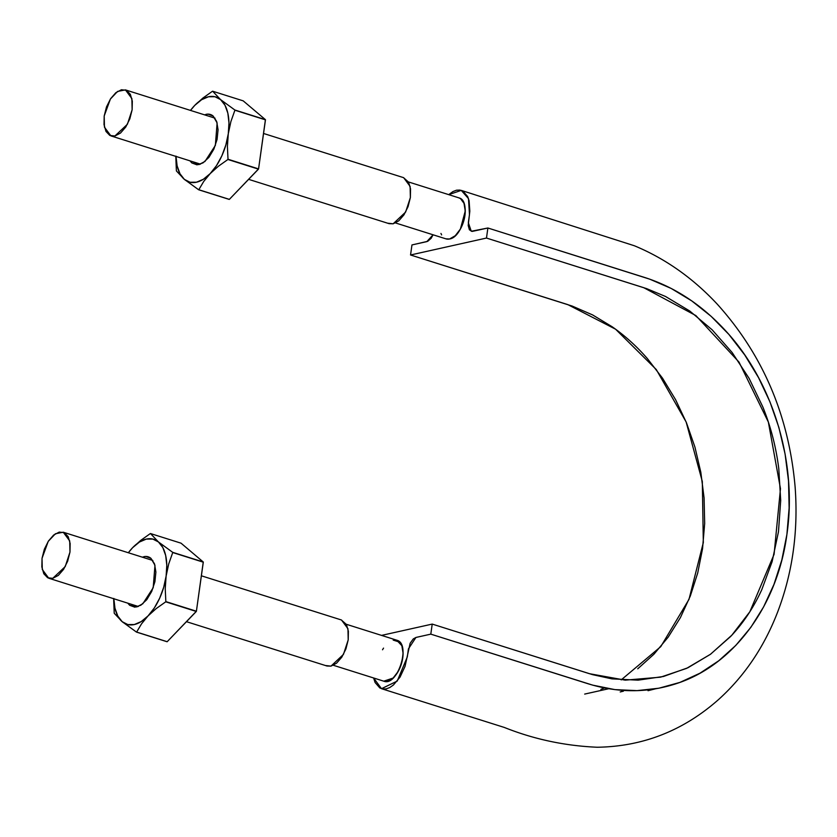 <?xml version="1.0" encoding="UTF-8"?>
<svg xmlns="http://www.w3.org/2000/svg" width="837" height="837" viewBox="0 0 837 837"><rect width="100%" height="100%" fill="white"/><g stroke="black" fill="none" stroke-linecap="round" stroke-linejoin="round"><path stroke-width="1.26" d="M621.19 679.895L660.759 646.656L688.987 599.386L703.321 542.575L702.316 481.516L686.141 421.984L656.281 369.546L615.561 329.192L567.789 304.605L410.548 254.992L486.475 238.053L643.716 287.677L695.861 315.57L739.019 362.097L768.356 422.057L780.471 488.672L774.079 554.356L749.858 611.742L731.841 635.189L710.529 654.241L686.56 668.386L660.613 677.154L625.229 680.146L589.468 673.701L432.216 624.088L381.536 635.398L432.216 624.088L430.804 634.143L588.055 683.756C618.449 693.13 648.11 693.015 677.028 683.421C733.913 664.735 777.406 605.789 786.906 534.435C797.41 463.395 773.493 383.168 726.464 331.693C702.578 305.442 675.469 287.415 645.128 277.622L487.887 227.999L486.475 238.053L646.572 288.608L665.509 296.465L689.814 311.061L712.12 329.788L732.145 352.523L749.094 378.355L762.831 406.939C770.804 426.713 776.119 447.314 778.787 468.72L780.701 500.4L778.473 531.736L772.122 561.648L761.827 589.593C753.624 607.557 743.235 623.188 730.628 636.486L710.425 654.314L687.941 667.748L663.532 676.463L638.066 680.157L611.92 678.859L592.533 674.643L432.216 624.088L430.804 634.143L592.722 685.147L614.85 689.604L637.02 690.63L658.855 688.223L679.979 682.385L700.035 673.168L718.732 660.78L735.765 645.453L750.81 627.394L763.616 606.888L774.005 584.299L781.821 560.016L786.906 534.435L789.134 507.944L788.527 481.003L785.096 454.052L778.902 427.55L769.988 401.938L758.531 377.623L744.752 354.982L728.881 334.423L711.126 316.323L691.791 300.922L671.222 288.462L649.774 279.171L487.887 227.999L471.262 231.263L468.343 222.621L469.473 214.575L468.49 198.61L461.25 190.386L448.705 194.644L452.922 191.579L456.479 190.208L459.869 190.072L462.955 191.129L467.674 196.559L469.097 200.754L469.829 211.154L468.197 225.509L469.421 229.83L472.235 231.41L487.887 227.999L486.475 238.053L410.548 254.992L411.961 244.938L427.717 241.318L431.181 238.252L433.074 234.799L426.839 241.611L411.961 244.938L410.548 254.992L572.205 306.07L592.586 314.911L612.15 326.754C624.967 335.71 636.716 346.319 647.399 358.602L662.486 378.136L675.574 399.657L686.466 422.769L694.94 447.115L700.831 472.309L704.084 497.921L704.67 523.533L702.546 548.706L697.713 573.021L690.284 596.101L680.418 617.58L668.24 637.072L653.938 654.22L637.752 668.794M440.953 233.45L441.622 234.904M604.502 687.962L600.914 689.332M430.804 634.143L415.937 637.459L413.269 638.934L410.14 643.266L405.024 666.419L400.055 677.102L393.432 684.99L389.843 687.501L386.286 688.861L382.896 689.008L379.82 687.951L375.091 682.511L373.595 677.97L381.515 688.694L397.219 681.088L407.305 656.909L408.435 648.863L415.926 637.459L430.804 634.143M383.534 648.12L382.519 649.774M623.544 690.42L621.064 691.749M401.812 662.506L403.089 653.394L401.854 645.704L396.696 640.211C411.438 643.308 397.617 687.083 383.764 681.172L393.097 678.064A21.5 11.561 -72.5 0 0 401.791 662.58A21.5 11.561 -72.5 0 0 401.844 645.683A21.5 11.561 -72.5 0 0 396.571 640.138M446.205 238.932A21.5 11.561 -72.5 0 0 449.574 238.984L446.069 238.859L449.574 238.984C463.123 237.153 471.493 200.629 459 197.909L460.476 198.599A21.5 11.561 -72.5 0 0 458.906 197.856M449.574 238.984A21.5 11.561 -72.5 0 0 460.392 229.056A21.5 11.561 -72.5 0 0 465.246 211.081A21.5 11.561 -72.5 0 0 460.476 198.599C463.562 200.817 465.152 204.981 465.246 211.081L460.392 229.056C457.148 234.601 453.539 237.917 449.574 238.984M383.859 681.213A21.5 11.561 -72.5 0 0 387.405 681.308A21.5 11.561 -72.5 0 0 393.097 678.064L387.416 681.308L383.608 681.14M393.139 678.022L398.245 671.368L401.791 662.622M401.823 645.63L398.307 640.922L396.508 640.117M393.202 640.096L399.699 642.146L393.202 640.096M620.196 691.948L623.419 691.184M401.844 645.683C403.476 650.37 403.465 656.009 401.791 662.58C399.919 669.129 397.02 674.287 393.097 678.064M445.765 238.807L449.521 238.995M460.444 198.578L458.676 197.794M465.246 211.008L464.012 203.349L460.517 198.62M460.434 228.982L463.96 220.246L465.246 211.154M449.615 238.974L455.255 235.731L460.36 229.118M52.752 578.336L48.745 578.221L42.289 569.505L42.028 558.331L48.222 541.382L55.409 533.765L63.256 532.217L69.712 540.922L69.973 552.096L65.223 566.597L52.752 578.336L58.339 575.385L63.581 569.359L67.661 561.188L69.973 552.096L70.151 543.485L68.174 536.663L64.344 532.667L59.249 532.091L53.652 535.042L48.42 541.068L44.34 549.25L42.028 558.331L41.85 566.942L43.827 573.763L47.657 577.771L52.752 578.336M186.473 621.682L326.974 666.011L330.981 666.137L343.463 654.388L348.202 639.897L347.951 628.713L341.496 620.008L201.382 575.804M325.886 665.561L330.981 666.137L336.579 663.176L341.81 657.16L345.901 648.978L348.202 639.897L348.38 631.286L346.413 624.454L341.297 619.945M114.92 136.002L110.902 135.887L104.447 127.182L104.196 115.998L110.39 99.048L117.567 91.432L125.424 89.883L131.88 98.588L132.131 109.773L127.391 124.263L114.92 136.002L120.507 133.052L125.749 127.036L129.829 118.854L132.131 109.773L132.319 101.162L130.342 94.33L126.513 90.333L121.417 89.758L115.82 92.719L110.589 98.735L106.498 106.916L104.196 115.998L104.018 124.608L105.985 131.44L109.814 135.437L114.92 136.002M248.631 179.348L389.142 223.678L393.149 223.803L405.621 212.064L410.371 197.563L410.109 186.389L403.654 177.674L263.55 133.47M388.054 223.238L393.149 223.803L398.747 220.853L403.978 214.827L408.058 206.655L410.371 197.563L410.548 188.953L408.571 182.131L403.465 177.622M175.99 156.111L177.12 165.841L179.976 173.772L184.37 179.369L198.641 189.769L229.359 199.373L198.798 189.727A51.381 27.631 107.5 0 1 198.641 189.769L229.202 199.405A51.381 27.631 -72.5 0 0 229.359 199.373L258.57 168.896L228.009 159.25A51.381 27.631 107.5 0 1 227.905 159.49A51.381 27.631 -72.5 0 0 228.009 159.25L227.402 146.381L228.292 133.732A44.57 23.97 107.5 0 1 210.181 173.615L218.394 166.239L227.905 159.49L258.466 169.137A51.381 27.631 -72.5 0 0 258.57 168.896L265.413 119.649L234.852 110.003A51.381 27.631 107.5 0 1 234.904 110.212L265.465 119.858A51.381 27.631 -72.5 0 0 265.413 119.649L234.852 110.003L220.581 99.613L212.64 91.212A51.381 27.631 107.5 0 0 212.483 91.243L202.972 98.002L194.77 105.368L190.512 110.421A44.57 23.97 107.5 0 1 194.77 105.368L201.602 99.708L208.486 96.768L214.963 96.726L220.581 99.613L212.64 91.212A51.381 27.631 -72.5 0 0 212.483 91.243L202.972 98.002L194.77 105.368A44.57 23.97 107.5 0 1 220.581 99.613L224.975 105.211L227.842 113.141L228.972 122.872L228.292 133.732L230.886 121.606L234.904 110.212A51.381 27.631 -72.5 0 0 234.852 110.003L220.581 99.613A44.57 23.97 107.5 0 1 228.292 133.732L225.854 144.989L221.836 155.87L216.49 165.632L210.181 173.615L203.36 179.264L196.475 182.215L189.999 182.246L184.37 179.369L198.641 189.769A51.381 27.631 -72.5 0 0 198.798 189.727L203.684 181.514L210.181 173.615A44.57 23.97 107.5 0 1 184.37 179.369L176.429 170.968A51.381 27.631 107.5 0 1 176.387 170.758L175.791 156.362L176.387 170.758A51.381 27.631 -72.5 0 0 176.429 170.968L184.37 179.369A44.57 23.97 107.5 0 1 176 156.425M194.77 105.368L190.407 110.39L194.77 105.368M212.64 91.212L243.201 100.858L265.413 119.649L243.201 100.858L212.64 91.212M189.947 160.83L191.83 162.943L196.998 164.847L202.993 162.891L208.915 157.366L213.864 149.122L217.076 139.413L218.059 129.714L216.678 121.501L213.132 116.029L207.963 114.125L204.458 114.826M206.645 115.516L206.007 114.355A26.219 14.103 107.5 0 1 213.132 116.029L217.128 122.945L215.36 145.408L204.981 161.447L198.944 164.617L191.83 162.943M228.009 159.25L227.402 146.381L228.292 133.732L230.886 121.606L234.904 110.212L265.465 119.858L258.57 168.896L228.009 159.25M198.798 189.727L203.684 181.514L210.181 173.615L218.394 166.239L227.905 159.49L258.466 169.137L229.359 199.373L198.798 189.727M128.354 552.755A44.57 23.97 107.5 0 1 132.602 547.701L139.434 542.041L146.318 539.091L152.794 539.059L158.423 541.937L150.482 533.546A51.381 27.631 -72.5 0 0 150.325 533.577L140.804 540.325L132.602 547.701A44.57 23.97 107.5 0 1 158.423 541.937L162.817 547.534L165.674 555.475L166.804 565.205L166.124 576.065L168.718 563.939L172.736 552.546A51.381 27.631 -72.5 0 0 172.694 552.336L158.423 541.937A44.57 23.97 107.5 0 1 166.124 576.065L163.696 587.312L159.668 598.193L154.322 607.965L148.023 615.938L141.191 621.598L134.307 624.548L127.831 624.58L122.202 621.703L136.473 632.092A51.381 27.631 -72.5 0 0 136.63 632.061L141.526 623.847L148.023 615.938A44.57 23.97 107.5 0 1 122.202 621.703L114.261 613.301A51.381 27.631 107.5 0 1 114.219 613.092L113.633 598.696L114.219 613.092A51.381 27.631 -72.5 0 0 114.261 613.301L122.202 621.703A44.57 23.97 107.5 0 1 113.832 598.758M113.822 598.445L114.951 608.164L117.818 616.105L122.202 621.703L136.473 632.092L167.191 641.707L136.63 632.061A51.381 27.631 107.5 0 1 136.473 632.092L167.034 641.738A51.381 27.631 -72.5 0 0 167.191 641.707L196.402 611.219L165.841 601.583A51.381 27.631 107.5 0 1 165.736 601.824A51.381 27.631 -72.5 0 0 165.841 601.583L165.234 588.714L166.124 576.065A44.57 23.97 107.5 0 1 148.023 615.938L156.237 608.562L165.736 601.824L196.297 611.47A51.381 27.631 -72.5 0 0 196.402 611.219L203.255 561.983L172.694 552.336A51.381 27.631 107.5 0 1 172.736 552.546L203.297 562.192A51.381 27.631 -72.5 0 0 203.255 561.983L172.694 552.336L158.423 541.937L150.482 533.546A51.381 27.631 107.5 0 0 150.325 533.577L140.804 540.325L132.602 547.701L128.343 552.755M150.482 533.546L181.043 543.182L203.255 561.983L181.043 543.182L150.482 533.546M127.779 603.153L129.662 605.277L134.83 607.181L140.836 605.224L146.757 599.7L151.696 591.456L154.908 581.746L155.891 572.048L154.51 563.835L150.963 558.363L145.795 556.459L142.3 557.149M144.487 557.84L143.849 556.689A26.219 14.103 107.5 0 1 150.963 558.363L154.971 565.278L153.202 587.731L142.813 603.78L136.776 606.951L129.662 605.277M165.841 601.583L165.234 588.714L166.124 576.065L168.718 563.939L172.736 552.546L203.297 562.192L196.402 611.219L165.841 601.583M136.63 632.061L141.526 623.847L148.023 615.938L156.237 608.562L165.736 601.824L196.297 611.47L167.191 641.707L136.63 632.061M655.35 688.851L648.016 690.703M461.25 190.386L634.383 245.764C665.248 258.57 692.858 278.02 717.215 304.113C763.02 354.909 788.998 415.999 795.15 487.364C798.383 531.694 792.472 573.45 777.406 612.642C763.93 647.315 744.302 676.296 718.523 699.575C683.358 730.67 642.931 746.552 597.231 747.242C564.839 745.851 533.87 739.249 504.334 727.447L381.515 688.694M608.74 688.725L584.686 694.082M408.477 181.953L458.938 197.867M395.545 222.956L445.995 238.869M346.309 624.276L396.769 640.2M333.377 665.289L383.827 681.203M48.944 578.283L138.335 606.49M152.847 560.487L63.413 532.259M111.101 135.95L200.493 164.157M215.015 118.153L125.581 89.936"/></g></svg>
